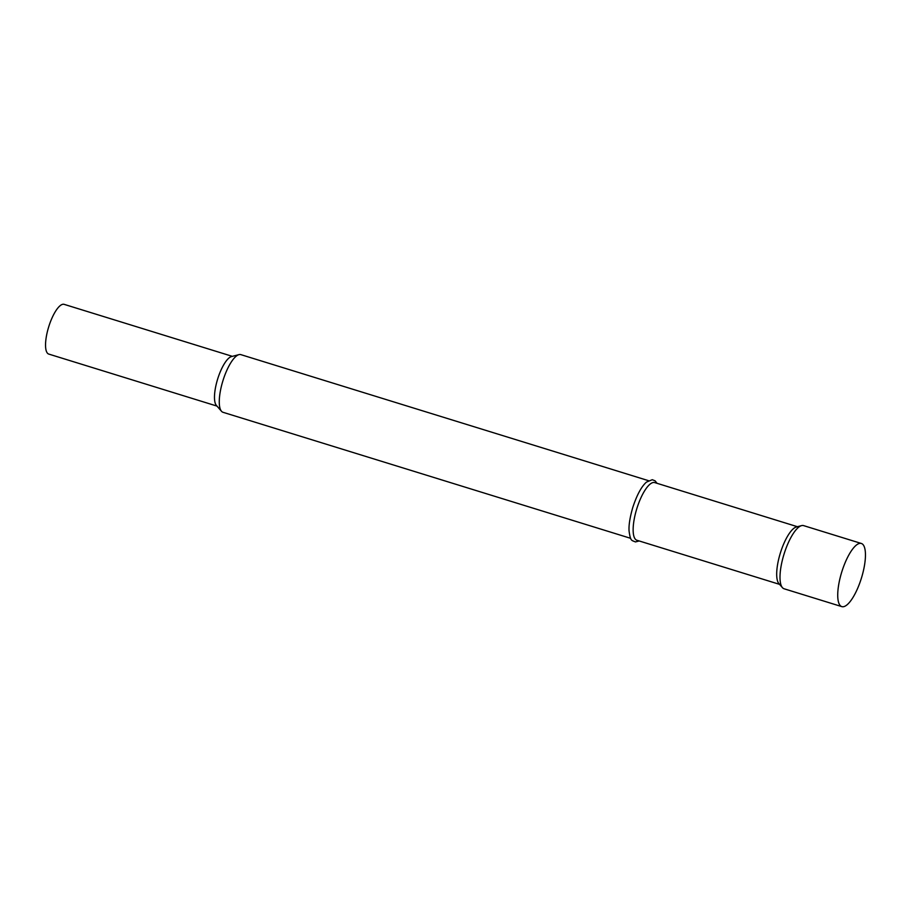 <?xml version="1.0" encoding="UTF-8"?>
<svg xmlns="http://www.w3.org/2000/svg" width="911" height="911" viewBox="0 0 911 911"><rect width="100%" height="100%" fill="white"/><g stroke="black" fill="none" stroke-linecap="round" stroke-linejoin="round"><path stroke-width="1.37" d="M861.35 543.468L803.627 525.624A33.047 10.306 107.2 0 0 802.898 525.488A33.047 10.306 107.2 0 0 801.589 525.613A33.047 10.306 107.2 0 0 784.029 554.15A33.047 10.306 107.2 0 0 782.412 587.629A33.047 10.306 107.2 0 0 784.098 588.779L841.832 606.624A33.047 10.306 107.2 0 0 842.561 606.76A33.047 10.306 107.2 0 0 861.772 576.959A33.047 10.306 107.2 0 0 861.35 543.468A33.047 10.306 107.2 0 0 860.622 543.332A33.047 10.306 107.2 0 0 841.411 573.133A33.047 10.306 107.2 0 0 841.832 606.624M801.589 525.613L796.396 526.968A30.177 9.406 107.2 0 0 780.363 553.023A30.177 9.406 107.2 0 0 778.894 583.587L782.412 587.629M797.398 526.706L654.713 482.591A30.177 9.406 107.2 0 0 654.041 482.466A30.177 9.406 107.2 0 0 636.504 509.67A30.177 9.406 107.2 0 0 636.88 540.246L779.577 584.361M648.473 480.666L240.846 354.63A30.177 9.406 107.2 0 0 240.174 354.504A30.177 9.406 107.2 0 0 238.978 354.63A30.177 9.406 107.2 0 0 222.944 380.684A30.177 9.406 107.2 0 0 221.475 411.248A30.177 9.406 107.2 0 0 223.013 412.296L630.651 538.321M238.978 354.63L231.485 356.577A26.032 8.108 107.2 0 0 217.649 379.056A26.032 8.108 107.2 0 0 216.385 405.418L221.475 411.248M232.351 356.349L64.157 304.354A26.032 8.108 107.2 0 0 63.576 304.24A26.032 8.108 107.2 0 0 48.442 327.709A26.032 8.108 107.2 0 0 48.773 354.083L216.977 406.09M639.203 540.963L635.434 541.92C631.391 540.121 630.56 541.441 629.068 531.011C628.658 525.362 629.9 517.471 632.815 507.336C636.914 494.935 641.458 486.52 646.457 482.101L652.253 479.71L655.066 480.803L657.036 483.308"/></g></svg>
